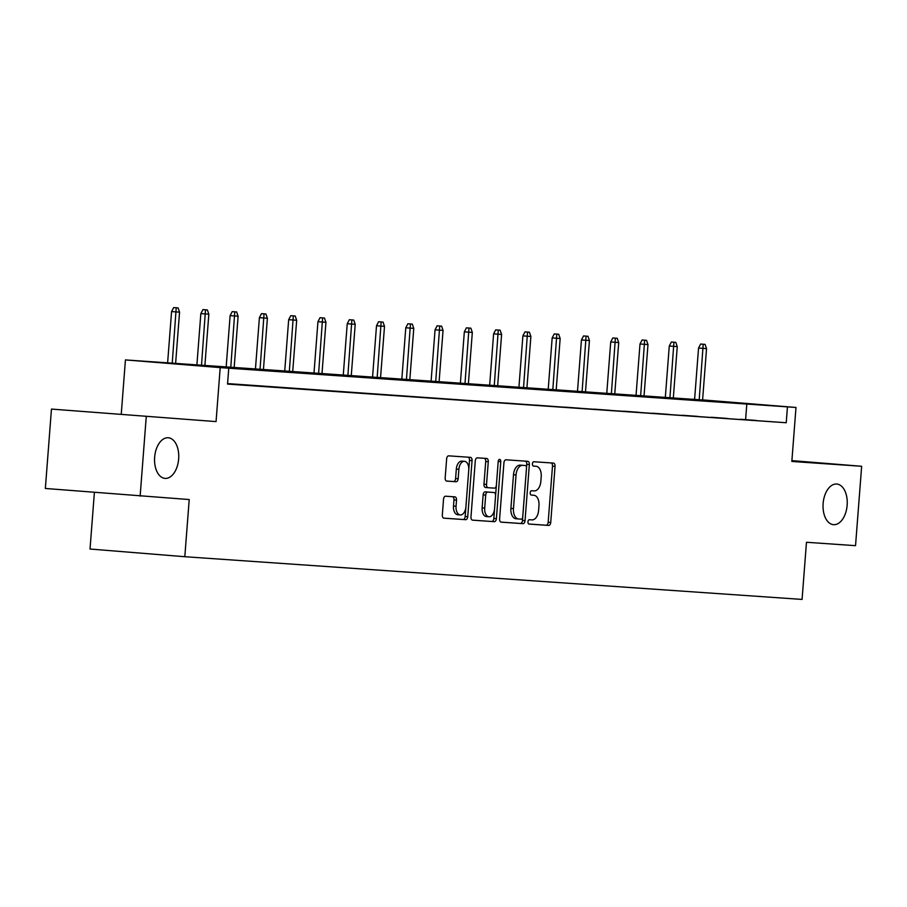 <?xml version="1.0" encoding="UTF-8"?>
<svg xmlns="http://www.w3.org/2000/svg" width="907" height="907" viewBox="0 0 907 907"><rect width="100%" height="100%" fill="white"/><g stroke="black" fill="none" stroke-linecap="round" stroke-linejoin="round"><path stroke-width="1.36" d="M178.656 458.908A20.385 12.04 94.6 0 0 168.294 437.764A20.385 12.04 94.6 0 0 154.644 457.253A20.385 12.04 94.6 0 0 165.006 478.397A20.385 12.04 94.6 0 0 178.656 458.908M847.149 505.176A20.385 12.04 94.6 0 0 836.787 484.032A20.385 12.04 94.6 0 0 823.125 503.51A20.385 12.04 94.6 0 0 833.488 524.665A20.385 12.04 94.6 0 0 847.149 505.176M527.953 521.808A2.188 1.292 94.6 0 0 529.064 524.076A2.188 1.292 94.6 0 0 529.076 524.076L548.656 525.436A3.129 1.848 94.6 0 0 550.73 522.443L555.05 466.334A3.129 1.848 94.6 0 0 553.463 463.092L533.872 461.742A2.188 1.292 94.6 0 0 532.42 463.828A2.188 1.292 94.6 0 0 533.531 466.096A2.188 1.292 94.6 0 0 533.543 466.096L536.071 466.277A10 5.907 94.6 0 0 536.071 466.277A10 5.907 94.6 0 1 541.196 476.663L540.844 481.334A10 5.907 94.6 0 1 534.178 490.902L531.649 490.721A2.188 1.292 94.6 0 0 530.187 492.818A2.188 1.292 94.6 0 0 531.298 495.086A2.188 1.292 94.6 0 0 531.309 495.086L533.838 495.267A10 5.907 94.6 0 1 533.883 495.267A10 5.907 94.6 0 1 538.973 505.653L538.611 510.324A10 5.907 94.6 0 1 531.944 519.892L529.416 519.711A2.188 1.292 94.6 0 0 527.953 521.808M51.461 409.08L216.059 421.596L51.461 409.08L45.35 488.465L189.212 499.553L184.813 556.717L802.071 599.425L806.47 542.273L855.539 545.663L861.65 466.277L791.902 460.62M140.131 496.152L146.242 416.767M445.62 496.208A3.129 1.848 94.6 0 0 443.534 499.201L442.321 514.938A3.129 1.848 94.6 0 0 443.908 518.18L465.665 519.688A3.129 1.848 94.6 0 0 467.74 516.695L472.059 460.597A3.129 1.848 94.6 0 0 470.472 457.355L448.727 455.847A3.129 1.848 94.6 0 0 446.641 458.829L445.178 477.853A3.129 1.848 94.6 0 0 446.766 481.095L456.085 481.742A3.129 1.848 94.6 0 0 458.16 478.749L458.885 469.316A8.367 4.943 94.6 0 1 464.497 461.323A8.367 4.943 94.6 0 1 468.749 469.996L465.903 506.934A8.367 4.943 94.6 0 1 460.303 514.927A8.367 4.943 94.6 0 1 456.051 506.253L456.527 500.097A3.129 1.848 94.6 0 0 454.929 496.855L445.62 496.208M702.596 399.885L795.995 407.458L791.834 461.448L861.65 466.277M795.995 407.458L220.208 367.607L125.427 359.92L702.585 399.987M228.757 368.197L227.532 384.08L786.233 422.741L787.446 406.869M216.059 421.596L220.208 367.607M499.61 518.906A3.129 1.848 94.6 0 0 501.208 522.149A3.129 1.848 94.6 0 0 501.22 522.149L522.954 523.656A3.129 1.848 94.6 0 0 525.04 520.663L529.348 464.554A3.129 1.848 94.6 0 0 527.761 461.312L506.015 459.804A3.129 1.848 94.6 0 0 503.929 462.797L499.61 518.906M472.32 520.119L494.304 521.672L472.57 520.164A3.129 1.848 94.6 0 0 472.57 520.164L472.57 520.164A3.129 1.848 94.6 0 1 470.971 516.922L475.291 460.813A3.129 1.848 94.6 0 1 477.365 457.831L486.674 458.466A3.129 1.848 94.6 0 0 486.674 458.466A3.129 1.848 94.6 0 1 488.272 461.72L486.526 484.474A3.129 1.848 94.6 0 0 488.113 487.717A3.129 1.848 94.6 0 0 488.125 487.717L494.292 488.136A3.129 1.848 94.6 0 0 496.378 485.154L498.204 461.459A2.188 1.292 94.6 0 0 498.226 461.21M500.777 461.64A2.188 1.292 94.6 0 0 499.666 459.373A2.188 1.292 94.6 0 0 498.204 461.459L493.827 518.475L496.39 518.679L500.777 461.64L498.215 461.436M494.304 521.672A3.129 1.848 94.6 0 0 496.39 518.679M94.385 492.444L90.031 549.03L184.813 556.717M692.631 399.658L694.603 399.318M121.277 413.909L125.427 359.92M694.603 399.341L692.665 399.182M786.233 422.741L227.566 383.593M745.622 419.453L746.846 403.57M227.555 383.831L229.505 383.99L227.544 383.854M242.997 384.851L258.79 386.019L242.997 384.851M272.27 386.881L288.063 388.049L272.27 386.881M301.555 388.899L317.337 390.067L301.555 388.899M330.828 390.928L346.61 392.096L330.828 390.928M360.102 392.958L375.895 394.126L360.102 392.958M389.375 394.987L405.168 396.155L389.375 394.987M418.66 397.005L434.442 398.173L418.66 397.005M447.933 399.035L463.726 400.202L447.933 399.035M477.207 401.064L493 402.232L477.207 401.064M506.491 403.082L522.273 404.25L506.491 403.082M535.765 405.112L551.547 406.279L535.765 405.112M565.038 407.141L580.831 408.309L565.038 407.141M594.323 409.17L610.105 410.338L594.323 409.17M623.597 411.188L639.378 412.356L623.597 411.188M652.87 413.218L668.663 414.386L652.87 413.218M682.143 415.247L697.937 416.415L682.143 415.247M711.428 417.265L727.21 418.433L711.428 417.265M740.702 419.295L756.495 420.463L740.702 419.295M531.366 495.063A10 5.907 94.6 0 0 531.321 495.063A10 5.907 94.6 0 0 531.275 495.052L533.838 495.267M533.588 466.073A10 5.907 94.6 0 0 533.554 466.073A10 5.907 94.6 0 0 533.509 466.073L536.071 466.277L533.543 466.096M528.872 524.031L546.093 525.221A3.129 1.848 94.6 0 0 548.168 522.239L552.488 466.13A3.129 1.848 94.6 0 0 551.139 462.933M500.959 522.103L520.391 523.452A3.129 1.848 94.6 0 0 522.477 520.459L526.786 464.35A3.129 1.848 94.6 0 0 525.436 461.153M521.264 519.155A2.188 1.292 94.6 0 0 522.715 517.058L526.514 467.808A2.188 1.292 94.6 0 0 525.402 465.54A2.188 1.292 94.6 0 0 525.391 465.54L522.715 465.348A10 5.907 94.6 0 0 516.049 474.917L513.464 508.589A10 5.907 94.6 0 0 518.555 518.963A10 5.907 94.6 0 0 518.589 518.963L521.264 519.155M522.84 465.325L522.84 465.325A2.188 1.292 94.6 0 0 522.829 465.325L520.153 465.144A10 5.907 94.6 0 0 513.498 474.712L516.049 474.917M518.509 518.963L516.026 518.759A10 5.907 94.6 0 1 515.992 518.759A10 5.907 94.6 0 1 510.902 508.373L513.498 474.712M488.102 487.717L485.562 487.501A3.129 1.848 94.6 0 1 485.551 487.501A3.129 1.848 94.6 0 1 483.964 484.259L485.71 461.504A3.129 1.848 94.6 0 0 484.361 458.307M484.701 508.079A8.367 4.943 94.6 0 0 488.952 516.763A8.367 4.943 94.6 0 0 494.564 508.759L495.562 495.755A3.129 1.848 94.6 0 0 493.975 492.501A3.129 1.848 94.6 0 0 493.964 492.501L487.785 492.082A3.129 1.848 94.6 0 0 485.71 495.063L484.701 508.079L482.139 507.875A8.367 4.943 94.6 0 0 486.39 516.548L488.952 516.763M491.424 492.297A3.129 1.848 94.6 0 0 491.413 492.297A3.129 1.848 94.6 0 0 491.401 492.297L485.222 491.866A3.129 1.848 94.6 0 0 483.148 494.859L485.71 495.063M482.139 507.875L483.148 494.859M491.741 521.468A3.129 1.848 94.6 0 0 493.827 518.475M460.303 514.927L457.74 514.722A8.367 4.943 94.6 0 1 453.489 506.049L453.965 499.893A3.129 1.848 94.6 0 0 452.616 496.696M464.497 461.323L461.935 461.119A8.367 4.943 94.6 0 0 456.323 469.112L458.885 469.316M446.527 481.039L453.523 481.526A3.129 1.848 94.6 0 0 455.597 478.533L456.323 469.112M443.67 518.135L463.103 519.484A3.129 1.848 94.6 0 0 465.178 516.491L469.497 460.382A3.129 1.848 94.6 0 0 468.148 457.185M705.079 344.377L700.646 344.036L705.079 344.377L706.542 348.639L698.549 348.039L694.569 399.794M703.208 344.252L699.184 400.112M706.542 348.639L702.562 400.35M698.549 348.039L700.646 344.036M675.806 342.358L671.361 342.018L675.806 342.358L677.257 346.621L669.275 346.009L665.296 397.765M673.924 342.222L669.91 398.082M677.257 346.621L673.289 398.32M669.275 346.009L671.361 342.018M646.532 340.329L642.088 339.989L646.532 340.329L647.983 344.592L640.002 343.98L636.011 395.735M644.65 340.193L640.625 396.064M647.983 344.592L644.004 396.291M640.002 343.98L642.088 339.989M617.248 338.3L612.815 337.96L617.248 338.3L618.71 342.563L610.717 341.962L606.738 393.717M615.377 338.175L611.352 394.035M618.71 342.563L614.731 394.273M610.717 341.962L612.815 337.96M587.974 336.27L583.541 335.941L587.974 336.27L589.437 340.533L581.444 339.932L577.464 391.688M586.092 336.146L582.079 392.005M589.437 340.533L585.457 392.243M581.444 339.932L583.541 335.941M558.701 334.252L554.256 333.912L558.701 334.252L560.152 338.515L552.17 337.903L548.179 389.659M556.819 334.116L552.794 389.987M560.152 338.515L556.172 390.214M552.17 337.903L554.256 333.912M529.416 332.223L524.983 331.883L529.416 332.223L530.878 336.486L522.885 335.873L518.906 387.64M527.545 332.087L523.52 387.958M530.878 336.486L526.899 388.185M522.885 335.873L524.983 331.883M500.142 330.193L495.71 329.853L500.142 330.193L501.605 334.456L493.612 333.855L489.633 385.611M498.272 330.069L494.247 385.928M501.605 334.456L497.626 386.167M493.612 333.855L495.71 329.853M470.869 328.175L466.425 327.835L470.869 328.175L472.32 332.438L464.339 331.826L460.348 383.582M468.987 328.039L464.974 383.899M472.32 332.438L468.352 384.137M464.339 331.826L466.425 327.835M441.596 326.146L437.151 325.806L441.596 326.146L443.047 330.409L435.054 329.797L431.074 381.552M439.714 326.01L435.689 381.881M443.047 330.409L439.067 382.108M435.054 329.797L437.151 325.806M412.311 324.116L407.878 323.776L412.311 324.116L413.773 328.379L405.78 327.778L401.801 379.534M410.44 323.992L406.415 379.852M413.773 328.379L409.794 380.09M405.78 327.778L407.878 323.776M383.037 322.087L378.593 321.758L383.037 322.087L384.5 326.35L376.507 325.749L372.528 377.505M381.155 321.962L377.142 377.822M384.5 326.35L380.521 378.06M376.507 325.749L378.593 321.758M353.764 320.069L349.32 319.729L353.764 320.069L355.215 324.332L347.234 323.72L343.243 375.475M351.882 319.933L347.857 375.804M355.215 324.332L351.236 376.031M347.234 323.72L349.32 319.729M324.479 318.04L320.046 317.699L324.479 318.04L325.942 322.302L317.949 321.69L313.969 373.457M322.609 317.904L318.584 373.775M325.942 322.302L321.962 374.001M317.949 321.69L320.046 317.699M295.206 316.01L290.773 315.67L295.206 316.01L296.668 320.273L288.675 319.672L284.696 371.428M293.335 315.885L289.31 371.745M296.668 320.273L292.689 371.983M288.675 319.672L290.773 315.67M265.932 313.992L261.488 313.652L265.932 313.992L267.384 318.255L259.402 317.643L255.411 369.398M264.05 313.856L260.026 369.716M267.384 318.255L263.404 369.954M259.402 317.643L261.488 313.652M236.648 311.963L232.215 311.623L236.648 311.963L238.11 316.226L230.117 315.613L226.138 367.369M234.777 311.827L230.752 367.698M238.11 316.226L234.131 367.925M230.117 315.613L232.215 311.623M207.374 309.933L202.941 309.593L207.374 309.933L208.837 314.196L200.844 313.595L196.864 365.351M205.504 309.809L201.479 365.668M208.837 314.196L204.857 365.906M200.844 313.595L202.941 309.593M178.101 307.904L173.656 307.575L178.101 307.904L179.552 312.167L171.57 311.566L167.591 363.242M176.219 307.779L172.205 363.616M179.552 312.167L175.584 363.877M171.57 311.566L173.656 307.575M552.488 466.13L555.05 466.334M548.168 522.239L550.73 522.443M546.093 525.221L548.656 525.436M526.786 464.35L529.348 464.554M522.477 520.459L525.04 520.663M520.391 523.452L522.954 523.656M520.153 465.144L522.715 465.348M510.902 508.373L513.464 508.589M485.71 461.504L488.272 461.72M483.964 484.259L486.526 484.474M485.222 491.866L487.785 492.082M453.965 499.893L456.527 500.097M453.489 506.049L456.051 506.253M455.597 478.533L458.16 478.749M453.523 481.526L456.085 481.742M469.497 460.382L472.059 460.597M465.178 516.491L467.74 516.695M463.103 519.484L465.665 519.688M531.321 495.063L533.883 495.267M515.992 518.759L518.555 518.963M485.551 487.501L488.113 487.717"/></g></svg>
